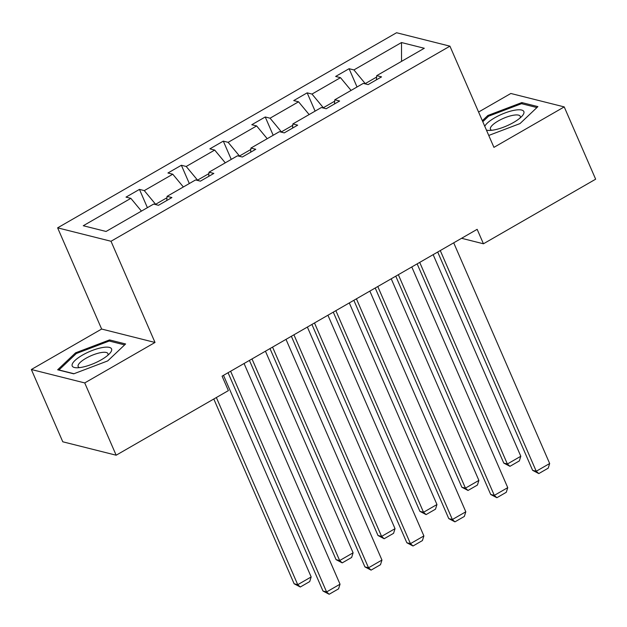 <?xml version="1.0" encoding="UTF-8"?>
<svg xmlns="http://www.w3.org/2000/svg" width="627" height="627" viewBox="0 0 627 627"><rect width="100%" height="100%" fill="white"/><g stroke="black" fill="none" stroke-linecap="round" stroke-linejoin="round"><path stroke-width="0.94" d="M31.35 369.507L84.731 382.925L155.018 342.467L101.637 329.042L31.35 369.507L62.778 441.792L116.16 455.21L228.377 390.613L222.083 376.161L477.155 229.325L483.441 243.785L595.65 179.189L564.222 106.903L510.84 93.478L478.581 112.045M101.637 329.042L57.629 227.844L396.554 32.737L449.935 46.163L111.01 241.262L57.629 227.844M84.731 382.925L116.16 455.21M141.428 211.103L130.847 198.344L126.011 197.129L139.453 189.393L147.4 207.67M376.615 77.058L365.267 83.595L353.926 69.926L401.499 42.542L424.291 48.271L376.717 75.655L381.553 76.87L368.112 84.606L363.284 83.391L334.794 99.795L339.622 101.01L326.189 108.745L321.353 107.53L292.864 123.934L297.692 125.149L284.258 132.885L279.423 131.67L250.933 148.066L255.769 149.281L242.328 157.016L237.492 155.802L209.003 172.206L213.838 173.42L200.397 181.156L195.569 179.941L167.08 196.345L171.908 197.56L158.474 205.295L153.639 204.081L106.065 231.465L83.273 225.736L130.847 198.344M166.978 197.74L155.621 204.277L144.281 190.608L139.453 189.393M144.281 190.608L172.77 174.212L167.942 172.997L181.375 165.262L189.323 183.531M208.901 173.608L197.552 180.137L186.211 166.476L181.375 165.262M186.211 166.476L214.7 150.072L209.865 148.858L223.306 141.122L231.253 159.399M250.831 149.469L239.483 156.005L228.142 142.337L223.306 141.122M228.142 142.337L256.631 125.933L251.795 124.718L265.237 116.983L273.184 135.26M292.762 125.329L281.405 131.866L270.065 118.197L265.237 116.983M270.065 118.197L298.554 101.801L293.726 100.586L307.159 92.851L315.107 111.12M334.685 101.198L323.336 107.734L311.995 94.066L307.159 92.851M311.995 94.066L340.485 77.662L335.649 76.447L349.09 68.711L357.037 86.988M353.926 69.926L349.09 68.711M166.774 200.515L167.08 196.345M183.358 186.971L172.77 174.212M208.697 176.375L209.003 172.206M225.289 162.832L214.7 150.072M250.628 152.243L250.933 148.066M267.212 138.692L256.631 125.933M292.558 128.104L292.864 123.934M309.142 114.561L298.554 101.801M334.481 103.964L334.794 99.795M351.073 90.421L340.485 77.662M376.412 79.833L376.717 75.655M155.018 342.467L111.01 241.262M449.935 46.163L493.935 147.361L564.222 106.903M461.582 238.291L483.441 243.785M401.546 61.368L401.499 42.542M488.754 135.448L520.01 123.574L537.903 106.621L521.829 102.577L487.853 115.486L482.343 120.705M125.612 343.964L109.537 339.92L75.561 352.836L57.66 369.781L73.735 373.825L107.711 360.917L125.612 343.964M488.292 116.489L487.853 115.486M522.409 103.902L521.829 102.577M110.109 341.253L109.537 339.92M76 353.832L75.561 352.836M453.705 242.821L549.667 463.518L536.234 471.253L532.621 470.344L538.797 473.581L536.234 471.253L440.272 250.557M437.701 252.038L532.621 470.344M549.667 463.518L548.21 468.165L538.797 473.581M417.143 263.865L503.771 463.087L507.376 463.996L419.714 262.392M433.155 254.656L520.818 456.26L519.352 460.908L509.947 466.323L503.771 463.087M509.947 466.323L507.376 463.996L520.818 456.26M411.782 266.961L507.745 487.649L494.303 495.385L490.698 494.484L496.874 497.713L494.303 495.385L398.341 274.697M395.77 276.17L490.698 494.484M507.745 487.649L506.279 492.297L496.874 497.713M369.852 291.093L465.814 511.789L452.373 519.524L448.767 518.615L454.943 521.852L452.373 519.524L356.41 298.828M353.847 300.309L448.767 518.615M465.814 511.789L464.348 516.436L454.943 521.852M375.22 288.005L461.84 487.226L465.446 488.135L377.783 286.523M391.224 278.788L478.887 480.4L477.421 485.047L468.016 490.463L461.84 487.226M468.016 490.463L465.446 488.135L478.887 480.4M333.29 312.144L419.91 511.366L423.523 512.267L335.86 310.663M349.294 302.927L436.956 504.531L435.499 509.179L426.086 514.595L419.91 511.366M426.086 514.595L423.523 512.267L436.956 504.531M486.427 130.087A21.443 6.317 -23.5 0 0 488.903 130.432A21.443 6.317 -23.5 0 0 522.158 115.971A21.443 6.317 -23.5 0 0 524 112.578A21.443 6.317 -23.5 0 0 506.53 112.405A21.443 6.317 -23.5 0 0 484.773 126.293M520.049 118.009A16.239 4.781 -23.5 0 0 520.332 117.045A16.239 4.781 -23.5 0 0 520.222 116.269A16.239 4.781 -23.5 0 0 504.61 117.86A16.239 4.781 -23.5 0 0 490.322 128.449A16.239 4.781 -23.5 0 0 490.439 129.217A16.239 4.781 -23.5 0 0 491.827 130.283M482.782 121.709L488.605 116.191L521.523 103.682L536.924 107.554M111.708 349.921A21.443 6.317 -23.5 0 0 92.498 350.383A21.443 6.317 -23.5 0 0 72.066 364.985A21.443 6.317 -23.5 0 0 76.604 367.775A21.443 6.317 -23.5 0 0 109.858 353.315A21.443 6.317 -23.5 0 0 111.708 349.921M107.758 355.352A16.239 4.781 -23.5 0 0 108.04 354.388A16.239 4.781 -23.5 0 0 107.922 353.612A16.239 4.781 -23.5 0 0 92.31 355.203A16.239 4.781 -23.5 0 0 78.03 365.792A16.239 4.781 -23.5 0 0 78.14 366.56A16.239 4.781 -23.5 0 0 79.535 367.626M73.978 373.731L58.969 369.961L76.314 353.534L109.231 341.025L124.624 344.897M327.921 315.232L423.883 535.928L410.442 543.664L406.837 542.755L413.013 545.992L410.442 543.664L314.488 322.968M311.917 324.449L406.837 542.755M423.883 535.928L422.418 540.576L413.013 545.992M291.359 336.276L377.987 535.497L381.592 536.406L293.93 334.802M307.371 327.067L395.034 528.671L393.568 533.318L384.163 538.734L377.987 535.497M384.163 538.734L381.592 536.406L395.034 528.671M285.998 339.364L381.953 560.06L368.519 567.796L364.914 566.894L371.082 570.123L368.519 567.796L272.557 347.107M269.986 348.581L364.914 566.894M381.953 560.06L380.495 564.708L371.082 570.123M249.428 360.415L336.056 559.637L339.662 560.546L251.999 358.934M265.44 351.198L353.103 552.81L351.637 557.458L342.232 562.874L336.056 559.637M342.232 562.874L339.662 560.546L353.103 552.81M244.068 363.503L340.03 584.199L326.589 591.935L322.983 591.026L329.159 594.263L326.589 591.935L230.626 371.239M228.056 372.72L322.983 591.026M340.03 584.199L338.564 588.847L329.159 594.263M213.791 399.007L294.126 583.776L297.731 584.678L216.362 397.534M223.51 375.338L311.172 576.942L309.707 581.59L300.302 587.005L294.126 583.776M300.302 587.005L297.731 584.678L311.172 576.942"/></g></svg>
